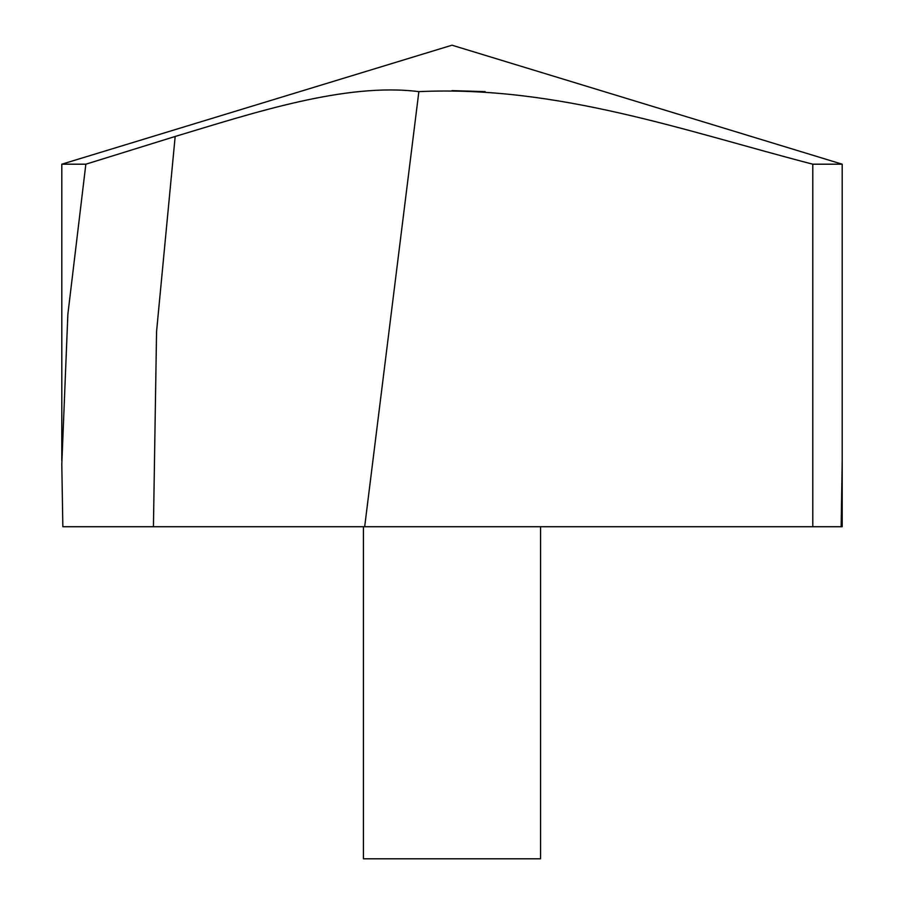 <?xml version="1.0" encoding="UTF-8"?>
<svg xmlns="http://www.w3.org/2000/svg" width="904" height="904" viewBox="0 0 904 904"><rect width="100%" height="100%" fill="white"/><g stroke="black" fill="none" stroke-linecap="round" stroke-linejoin="round"><path stroke-width="1.36" d="M364.674 526.716L62.851 526.716L61.8 464.328L67.856 314.355L85.846 164.2L61.8 164.2L452 45.2L842.2 164.2L812.786 164.2C684.486 130.944 557.339 85.225 418.868 91.632L364.674 526.716L812.786 526.716L812.786 164.2M85.846 164.2L175.173 136.47C254.024 112.751 345.701 82.422 418.868 91.632M452 90.615L485.132 91.632M842.2 460.633L841.149 526.716L812.786 526.716M540.558 526.716L540.558 858.8L363.442 858.8L363.442 526.716M841.149 526.716L842.2 526.716L842.2 164.2L842.2 464.373M153.431 526.716L156.561 331.598L175.173 136.47M61.8 460.633L61.8 164.2"/></g></svg>
